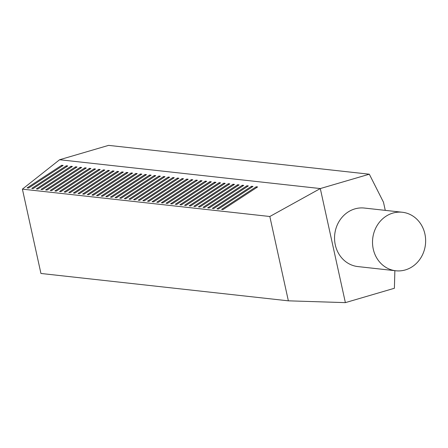<?xml version="1.0" encoding="UTF-8"?>
<svg xmlns="http://www.w3.org/2000/svg" width="448" height="448" viewBox="0 0 448 448"><rect width="100%" height="100%" fill="white"/><g stroke="black" fill="none" stroke-linecap="round" stroke-linejoin="round"><path stroke-width="0.67" d="M392.829 213.097A29.439 26.527 96.3 0 0 372.557 243.874A29.439 26.527 96.3 0 0 395.842 270.777A29.439 26.527 96.3 0 0 405.328 269.931A29.439 26.527 96.3 0 0 425.6 239.148A29.439 26.527 96.3 0 0 402.315 212.251A29.439 26.527 96.3 0 0 392.829 213.097M402.315 212.251L364.342 208.051A29.439 26.527 96.3 0 0 354.861 208.897A29.439 26.527 96.3 0 0 334.589 239.68A29.439 26.527 96.3 0 0 357.874 266.577L395.842 270.777M394.867 270.67L394.397 288.266L345.38 302.63L320.303 188.563L369.314 174.205L108.612 145.37L59.601 159.734L320.303 188.563L269.825 216.502L22.4 189.14L59.601 159.734M369.314 174.205L383.477 202.21L385.269 210.364M70.98 166.292L36.372 188.927L37.794 189.084L72.402 166.449L70.98 166.292L71.193 167.244M75.611 166.807L41.003 189.437L42.426 189.594L77.034 166.964L75.611 166.807L75.818 167.754M98.767 169.366L64.159 191.996L65.576 192.153L100.184 169.523L98.767 169.366L98.974 170.313M89.505 168.342L54.897 190.971L56.314 191.128L90.922 168.498L89.505 168.342L89.712 169.288M108.024 170.391L73.422 193.021L74.838 193.178L109.446 170.548L108.024 170.391L108.237 171.338M117.286 171.416L82.678 194.046L84.101 194.202L118.709 171.573L117.286 171.416L117.494 172.362M126.549 172.435L91.941 195.07L93.363 195.227L127.966 172.598L126.549 172.435L126.756 173.387M135.811 173.46L101.203 196.095L102.62 196.252L137.228 173.617L135.811 173.46L136.018 174.412M145.068 174.485L110.466 197.12L111.882 197.277L146.49 174.642L145.068 174.485L145.281 175.437M149.699 175L115.097 197.63L116.514 197.786L151.122 175.157L149.699 175L149.912 175.946M163.593 176.534L128.985 199.17L130.407 199.326L165.01 176.691L163.593 176.534L163.8 177.481M172.855 177.559L138.247 200.194L139.664 200.351L174.272 177.716L172.855 177.559L173.062 178.506M182.118 178.584L147.51 201.214L148.926 201.37L183.534 178.741L182.118 178.584L182.325 179.53M191.374 179.609L156.772 202.238L158.189 202.395L192.797 179.766L191.374 179.609L191.587 180.555M196.006 180.118L161.398 202.754L162.82 202.91L197.428 180.275L196.006 180.118L196.213 181.07M205.268 181.143L170.66 203.778L172.082 203.935L206.685 181.3L205.268 181.143L205.475 182.09M214.53 182.168L179.922 204.803L181.339 204.96L215.947 182.325L214.53 182.168L214.738 183.114M223.793 183.193L189.185 205.822L190.602 205.979L225.21 183.35L223.793 183.193L224 184.139M233.05 184.218L198.447 206.847L199.864 207.004L234.472 184.374L233.05 184.218L233.262 185.164M242.312 185.242L207.704 207.872L209.126 208.029L243.729 185.399L242.312 185.242L242.519 186.189M251.574 186.267L216.966 208.897L218.383 209.054L252.991 186.424L251.574 186.267L251.782 187.214M256.206 186.777L221.598 209.412L223.014 209.569L257.622 186.934L256.206 186.777L256.413 187.723M246.943 185.752L212.335 208.387L213.758 208.544L248.36 185.909L246.943 185.752L247.15 186.704M237.681 184.727L203.073 207.362L204.495 207.519L239.103 184.884L237.681 184.727L237.888 185.679M228.418 183.702L193.816 206.338L195.233 206.494L229.841 183.859L228.418 183.702L228.631 184.654M219.162 182.678L184.554 205.313L185.97 205.47L220.578 182.834L219.162 182.678L219.369 183.63M209.899 181.658L175.291 204.288L176.708 204.445L211.316 181.815L209.899 181.658L210.106 182.605M200.637 180.634L166.029 203.263L167.451 203.42L202.059 180.79L200.637 180.634L200.844 181.58M61.718 165.267L27.115 187.902L28.532 188.059L63.14 165.424L61.718 165.267L61.93 166.219M186.743 179.094L152.141 201.729L153.558 201.886L188.166 179.25L186.743 179.094L186.956 180.046M177.486 178.069L142.878 200.704L144.295 200.861L178.903 178.226L177.486 178.069L177.694 179.021M168.224 177.05L133.616 199.679L135.038 199.836L169.641 177.206L168.224 177.05L168.431 177.996M158.962 176.025L124.354 198.654L125.776 198.811L160.384 176.182L158.962 176.025L159.169 176.971M154.33 175.51L119.722 198.145L121.145 198.302L155.753 175.666L154.33 175.51L154.538 176.462M140.442 173.975L105.834 196.605L107.251 196.762L141.859 174.132L140.442 173.975L140.65 174.922M131.18 172.95L96.572 195.58L97.989 195.737L132.597 173.107L131.18 172.95L131.387 173.897M121.918 171.926L87.31 194.561L88.732 194.718L123.334 172.082L121.918 171.926L122.125 172.872M112.655 170.901L78.047 193.536L79.47 193.693L114.078 171.058L112.655 170.901L112.862 171.853M84.874 167.826L50.266 190.462L51.688 190.618L86.29 167.983L84.874 167.826L85.081 168.778M94.136 168.851L59.528 191.486L60.945 191.643L95.553 169.008L94.136 168.851L94.343 169.803M80.242 167.317L45.634 189.952L47.057 190.109L81.659 167.474L80.242 167.317L80.45 168.263M66.349 165.782L31.746 188.412L33.163 188.569L67.771 165.939L66.349 165.782L66.562 166.729M68.79 192.511L70.207 192.668L104.815 170.033L103.393 169.876L68.79 192.511M22.4 189.14L40.942 273.47L288.366 300.832L345.38 302.63M288.366 300.832L269.825 216.502M103.606 170.828L103.393 169.876"/></g></svg>
